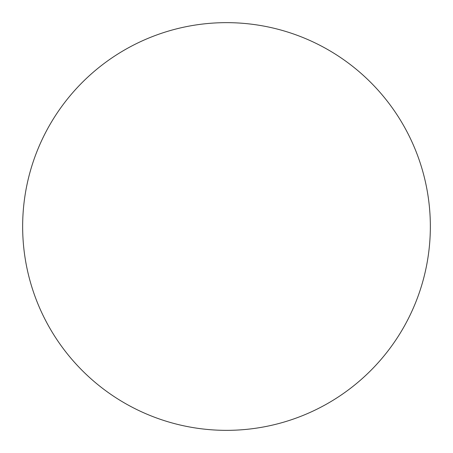<?xml version="1.0" encoding="UTF-8"?>
<svg xmlns="http://www.w3.org/2000/svg" width="453" height="453" viewBox="0 0 453 453"><rect width="100%" height="100%" fill="white"/><g stroke="black" fill="none" stroke-linecap="round" stroke-linejoin="round"><path stroke-width="0.68" d="M430.35 226.5A203.85 203.85 0 0 0 226.5 22.65A203.85 203.85 0 0 0 22.65 226.5A203.85 203.85 0 0 0 226.5 430.35A203.85 203.85 0 0 0 430.35 226.5"/></g></svg>
